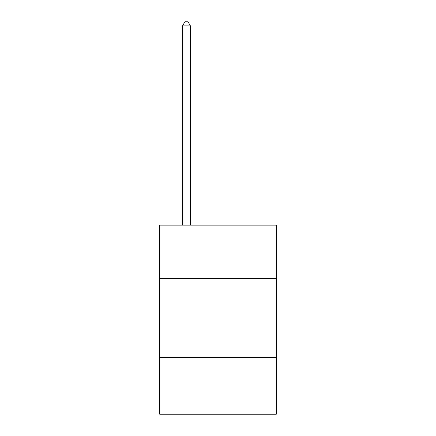 <?xml version="1.0" encoding="UTF-8"?>
<svg xmlns="http://www.w3.org/2000/svg" width="436" height="436" viewBox="0 0 436 436"><rect width="100%" height="100%" fill="white"/><g stroke="black" fill="none" stroke-linecap="round" stroke-linejoin="round"><path stroke-width="0.65" d="M159.701 278.697L276.299 278.697L276.299 225.123L159.701 225.123L159.701 414.2L276.299 414.2L276.299 357.476L159.701 357.476M276.299 357.476L276.299 278.697M190.428 225.123L190.428 25.898L182.548 25.898L182.548 225.123M182.548 25.898L184.913 21.8L188.063 21.8L190.428 25.898"/></g></svg>
